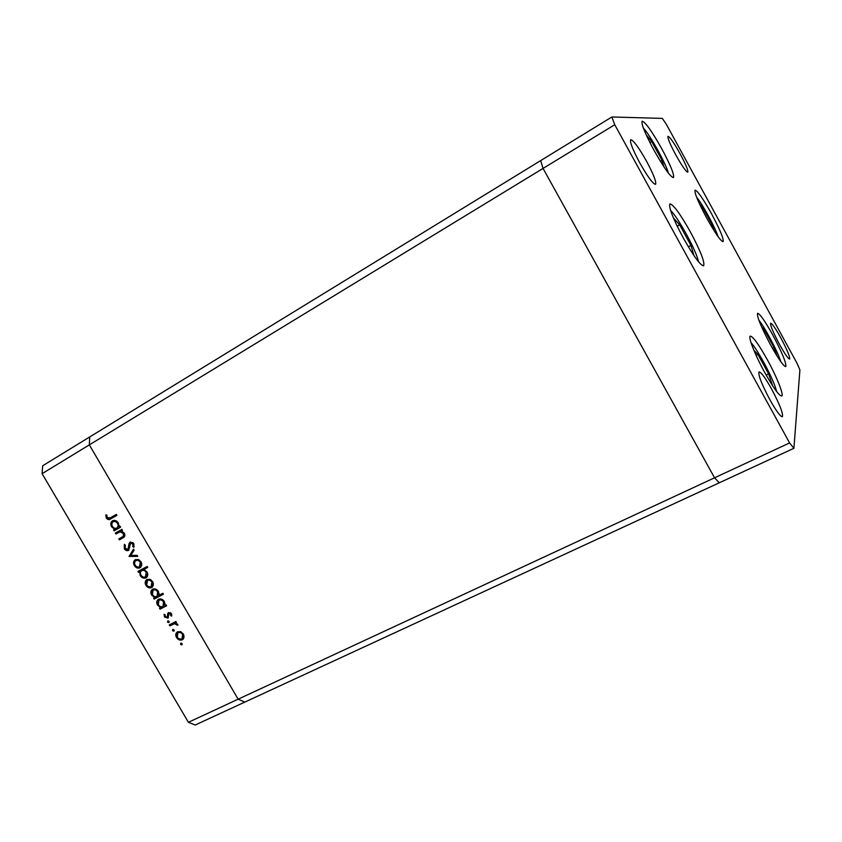 <?xml version="1.0" encoding="UTF-8"?>
<svg xmlns="http://www.w3.org/2000/svg" width="842" height="842" viewBox="0 0 842 842"><rect width="100%" height="100%" fill="white"/><g stroke="black" fill="none" stroke-linecap="round" stroke-linejoin="round"><path stroke-width="1.26" d="M789.596 442.934L238.149 699.186L89.336 444.881L238.149 699.186L188.408 722.299L195.186 725.025L244.79 702.102L238.149 699.186L244.79 702.102L719.257 482.803L714.553 477.803L543.048 168.411L540.68 160.59L543.048 168.411L714.553 477.803L719.257 482.803L793.911 448.302L799.9 369.912L796.89 362.997L666.306 124.237L662.328 118.396L611.86 116.975L614.744 124.732L789.596 442.934L793.911 448.302M614.744 124.732L89.336 444.881L89.694 436.956L611.86 116.975M770.609 344.988C761.042 326.917 756.705 316.35 757.579 313.308C759.873 313.719 764.936 320.949 772.777 334.99C782.218 352.777 786.544 363.312 785.765 366.607C783.586 366.333 778.534 359.124 770.609 344.988M764.673 372.385C755.011 354.924 747.854 336.674 750.285 336.137C753.022 336.474 758.726 344.378 767.388 359.85C776.756 376.806 784.165 395.298 781.713 396.024C779.113 395.845 773.44 387.973 764.673 372.385M683.251 237.907C672.926 218.457 668.485 207.121 669.916 203.89C673.347 204.459 680.168 213.784 690.356 231.866C700.544 250.99 704.964 262.304 703.628 265.798C700.397 265.483 693.597 256.178 683.251 237.907M653.876 150.076C644.972 133.383 641.067 123.753 642.151 121.185C645.34 121.995 651.887 131.194 661.78 148.771C670.59 165.232 674.474 174.841 673.453 177.599C670.464 177.03 663.938 167.853 653.876 150.076M706.67 218.015C698.113 201.943 694.25 192.66 695.092 190.166C697.618 190.818 703.112 198.712 711.574 213.847C720.036 229.698 723.878 238.96 723.11 241.633C720.731 241.159 715.247 233.287 706.67 218.015M771.651 389.141C765.304 377.826 761.094 372.08 759.042 371.911C758.011 374.785 761.6 384.015 769.809 399.592C776.208 410.97 780.408 416.695 782.386 416.779C783.344 413.717 779.766 404.507 771.651 389.141M675.705 154.76C670 144.077 667.432 137.93 667.99 136.32C669.843 136.867 673.874 142.677 680.104 153.781C685.767 164.369 688.324 170.505 687.788 172.189C686.019 171.747 681.988 165.937 675.705 154.76M639.731 162.801C632.679 149.55 629.669 141.845 630.711 139.688C633.416 140.182 638.699 147.371 646.572 161.275C653.56 174.378 656.56 182.061 655.56 184.345C652.982 183.998 647.698 176.82 639.731 162.801M780.744 337.758C775.493 328.338 772.135 323.486 770.662 323.202C770.146 325.254 773.114 332.358 779.555 344.515C784.839 353.977 788.196 358.829 789.617 359.05C790.091 356.882 787.133 349.777 780.744 337.758M115.964 533.996L115.396 533.028L121.911 529.365L122.469 530.323L121.29 530.986L124.332 533.239C125.29 535.428 124.837 536.975 122.974 537.88L119.417 539.88L118.848 538.922L123.332 536.259L123.427 533.523L120.143 531.828L115.964 533.996L116.912 533.439L116.354 532.491M128.5 550.436C126.868 551.036 125.469 550.468 124.3 548.721L124.342 544.395L125.321 545.048L125.205 548.216L127.952 549.468L129.089 543.458L130.057 542.122L133.741 543.574L133.889 547.268L132.836 546.711L132.762 543.985L130.678 543.058L128.5 550.436M129.121 556.425L133.489 549.131L134.099 550.163L130.847 555.383L137.141 555.352L137.741 556.394L129.121 556.425L129.963 555.699L129.036 556.288M135.33 559.698L138.288 559.498L141.109 561.877L141.772 565.435L140.056 567.761C137.856 568.655 135.941 567.929 134.331 565.571C133.099 563.13 133.373 561.214 135.152 559.804L135.33 559.698M146.95 579.507L149.908 579.328L152.739 581.706L153.381 585.243L151.665 587.558C149.444 588.432 147.539 587.695 145.929 585.337C144.708 582.969 144.961 581.075 146.687 579.664L146.95 579.507M164.864 605.398L166.095 604.767L166.653 605.714L160.043 609.155L159.485 608.198L160.622 607.608L157.517 605.093C156.328 602.756 156.57 600.872 158.233 599.462L158.57 599.262C160.801 598.43 162.738 599.199 164.369 601.556L164.864 605.398M180.567 644.414L180.809 643.151L182.083 643.656L181.956 644.835L180.567 644.414L181.272 643.077M188.408 722.299L42.1 473.667L42.689 465.763L89.694 436.956L89.336 444.881L42.1 473.667M177.588 631.774L180.567 631.647L183.409 634.037L184.03 637.531L182.282 639.783C180.051 640.604 178.125 639.846 176.525 637.51C175.346 635.247 175.568 633.426 177.167 632.026L177.588 631.774M172.547 630.721L172.778 629.458L174.052 629.963L173.926 631.163L172.547 630.721L173.252 629.384M169.831 625.848L169.274 624.901L175.915 621.512L176.473 622.47L175.494 622.964L177.957 625.248L174.441 623.722L169.831 625.848L170.705 625.174L170.252 624.406M167.526 622.185L167.769 620.912L169.042 621.407L168.905 622.617L167.526 622.185L168.253 620.838M168.547 612.555L171.431 613.618L171.652 616.091L170.705 615.734L170.621 614.039L169.137 613.492L167.947 618.144L164.495 616.997L164.085 614.323L165.064 614.639L165.274 616.533L167.253 617.27L167.726 613.429L168.547 612.555M158.896 595.347L162.853 593.263L163.411 594.22L154.139 599.094L153.581 598.136L154.718 597.546L151.613 595.031C150.423 592.663 150.665 590.768 152.349 589.358L152.655 589.179C154.886 588.337 156.822 589.095 158.454 591.463L158.896 595.347M139.698 571.739L138.488 572.392L137.92 571.444L147.139 566.456L147.708 567.413L143.856 569.497L147.024 571.971C148.224 574.381 147.971 576.296 146.255 577.717L145.992 577.865C143.772 578.717 141.835 577.959 140.214 575.602L139.698 571.739L140.614 571.139L138.488 572.392M118.848 526.892L120.059 526.208L120.616 527.166L114.112 530.839L113.554 529.881L114.67 529.25L111.565 526.755C110.302 524.166 110.639 522.166 112.554 520.766C114.754 519.861 116.67 520.598 118.312 522.966L118.848 526.892M107.25 517.598L110.281 517.841L116.333 514.388L116.901 515.346L110.881 518.777C109.281 520.082 107.755 519.84 106.313 518.062L105.818 514.894L106.839 515.072L107.25 517.598M182.24 644.277L181.43 643.709M183.303 638.994L182.282 639.783M183.135 639.089L179.651 638.983M177.241 636.931L176.525 637.51M176.767 635.373L177.483 631.837M181.304 631.963L178.22 632.668M178.999 632.047L177.799 632.942L177.336 637.089C178.557 638.878 180.02 639.467 181.725 638.836L182.935 637.931L183.966 635.342M182.072 638.625L182.577 634.447C181.325 632.668 179.851 632.1 178.136 632.731M183.303 633.868L182.577 634.447M174.21 630.616L173.41 630.048M176.367 622.291L175.494 622.964M177.767 624.438L176.936 625.08M177.473 623.985L176.778 624.532M175.683 623.006L174.441 623.722M175.304 623.048L170.705 625.174M169.2 622.07L168.411 621.512M171.789 615.144L170.705 615.734M171.579 615.07L171.705 614.292M171.347 613.481L170.621 614.039M170.673 612.766L169.137 613.492M168.368 617.712L166.369 617.407M165.221 616.439L164.495 616.997M164.969 615.386L164.843 614.565M168.495 616.102L168.484 614.576L167.611 615.239M168.484 614.576L168.61 612.776L167.726 613.429M166.569 605.566L160.043 609.155M160.927 608.503L160.454 607.692M160.811 606.703L161.506 606.956L160.622 607.608M158.254 604.556L157.517 605.093M157.77 602.914L158.622 599.241M162.306 599.493L159.464 599.967M160.012 599.578L158.885 600.367L158.338 604.714C159.58 606.556 161.064 607.145 162.769 606.493L165.043 603.293M163.053 606.324L163.559 601.998C162.317 600.178 160.843 599.588 159.117 600.22M164.306 601.451L163.559 601.998M163.337 594.094L154.139 599.094M155.033 598.452L154.549 597.631M154.844 596.61L155.612 596.904L154.718 597.546M152.36 594.505L151.613 595.031M151.865 592.81L152.76 589.126M156.454 589.442L153.633 589.842M154.107 589.505L153.002 590.263L152.434 594.641C153.676 596.483 155.16 597.073 156.865 596.42L159.138 593.452M157.117 596.262L157.643 591.905C156.401 590.084 154.928 589.495 153.212 590.137M158.391 591.368L157.643 591.905M152.36 587.074L151.665 587.558M152.455 586.99L148.718 586.685M146.676 584.822L145.929 585.337M146.14 582.98L147.118 579.422M151.023 579.864L147.95 580.159M152.002 585.979L153.37 583.274M151.097 586.611L151.928 582.138C150.665 580.348 149.192 579.791 147.497 580.464L146.729 584.906C147.96 586.706 149.413 587.274 151.097 586.611M152.676 581.622L151.928 582.138M148.403 579.854L147.497 580.464M139.404 571.792L138.888 570.918M147.655 567.329L143.856 569.497M146.582 577.465L145.992 577.865M146.729 577.338L143.056 576.97M140.972 575.086L140.214 575.602M140.404 572.97L140.614 571.139M144.698 569.802L142.277 570.287M146.34 576.296L147.687 573.612M141.772 570.613L141.593 570.729C140.246 571.813 140.056 573.286 141.014 575.16C142.245 576.97 143.719 577.559 145.434 576.917L146.203 572.381C144.95 570.529 143.477 569.939 141.772 570.613L142.687 570.013M146.961 571.865L146.203 572.381M140.751 567.276L137.004 566.855M135.099 565.077L134.331 565.571M134.541 563.119L135.615 559.562M139.53 560.109L136.509 560.256M140.414 566.213L141.782 563.551M139.498 566.813L140.309 562.309C139.046 560.519 137.572 559.972 135.888 560.656L135.794 560.719C134.404 561.772 134.183 563.245 135.13 565.129C136.362 566.929 137.814 567.487 139.498 566.813M141.077 561.814L140.309 562.309M136.804 560.067L135.888 560.656M129.963 555.699L133.762 549.594M137.404 555.804L130.047 555.836M125.184 548.174L124.3 548.721M124.921 547.521L124.879 544.753M128.605 548.595L127.952 549.468M129.531 548.026L130.026 542.89L129.089 543.458M130.026 542.89L130.542 541.911M134.162 546.342L132.836 546.711M133.762 546.132L133.92 543.911M133.646 543.427L132.762 543.985M132.92 542.585L130.699 543.037M128.994 550.037L126.047 549.163M122.458 530.313L121.29 530.986M123.395 537.617L119.417 539.88M120.353 539.312L119.806 538.385M122.322 536.975L123.332 536.259M124.269 535.701L124.826 534.512M124.216 533.06L123.427 533.523M122.353 531.355L120.143 531.828M121.09 531.281L116.912 533.439M120.616 527.155L114.112 530.839M115.059 530.292L114.512 529.344M114.312 528.134L115.628 528.702L114.67 529.25M112.365 526.303L111.565 526.755M111.786 524.156L113.06 520.524M116.775 521.24L113.102 521.724C111.66 522.829 111.418 524.366 112.386 526.345C113.628 528.197 115.101 528.765 116.785 528.05C118.28 526.976 118.522 525.44 117.522 523.44C116.27 521.608 114.796 521.04 113.102 521.724M116.785 528.05L119.08 525.282M118.322 522.977L117.522 523.44M111.028 517.43L116.343 514.399M111.365 518.504L107.66 518.083M107.229 517.556L106.313 518.062M106.997 516.967L106.724 515.051M772.703 385.92L768.599 373.89L757.884 354.366L753.906 350.346M756.063 355.282L757.884 354.366M766.167 375.079L768.599 373.89M776.934 355.84L773.903 347.346L764.326 329.875L761.61 326.917M763.21 330.432L764.326 329.875M772.356 348.125L773.903 347.346M714.153 230.782L712.206 224.961L702.828 207.827L699.407 203.701M701.691 208.469L702.828 207.827M710.995 225.624L712.206 224.961M663.98 166.927L662.054 160.39L651.74 141.572L646.193 134.836M649.95 142.635L651.74 141.572M660.423 161.348L662.054 160.39M693.997 255.631L690.914 245.369L679.641 224.825L673.389 217.868M677.189 226.203L679.641 224.825M688.346 246.78L690.914 245.369M172.936 624.038L172.063 624.722M129.826 545.311L128.9 545.879M119.259 532.112L118.312 532.67M111.365 517.23L110.407 517.767M776.671 391.572L775.503 387.636C771.293 374.964 757.274 349.23 751.011 342.662M780.776 361.639L780.092 359.576C776.408 349.041 764.62 327.149 758.831 320.107M718.121 236.676L718.089 236.581C715.1 227.329 702.67 204.511 696.576 197.102M668.432 173.168L668.369 172.947C665.601 163.001 650.182 135.267 643.33 127.952M698.544 261.778L697.913 259.368C694.408 247.053 677.557 216.868 670.558 210.395M177.799 632.942L178.662 632.258M169.042 613.544L169.916 612.892M158.885 600.367L159.77 599.725M153.002 590.263L153.907 589.632M151.318 586.474L152.223 585.853M147.297 580.591L148.203 579.97M141.593 570.729L142.508 570.118M145.582 576.823L146.487 576.202M139.646 566.719L140.561 566.119M135.794 560.719L136.72 560.119M130.678 543.058L131.605 542.49M110.281 517.841L111.239 517.304"/></g></svg>
